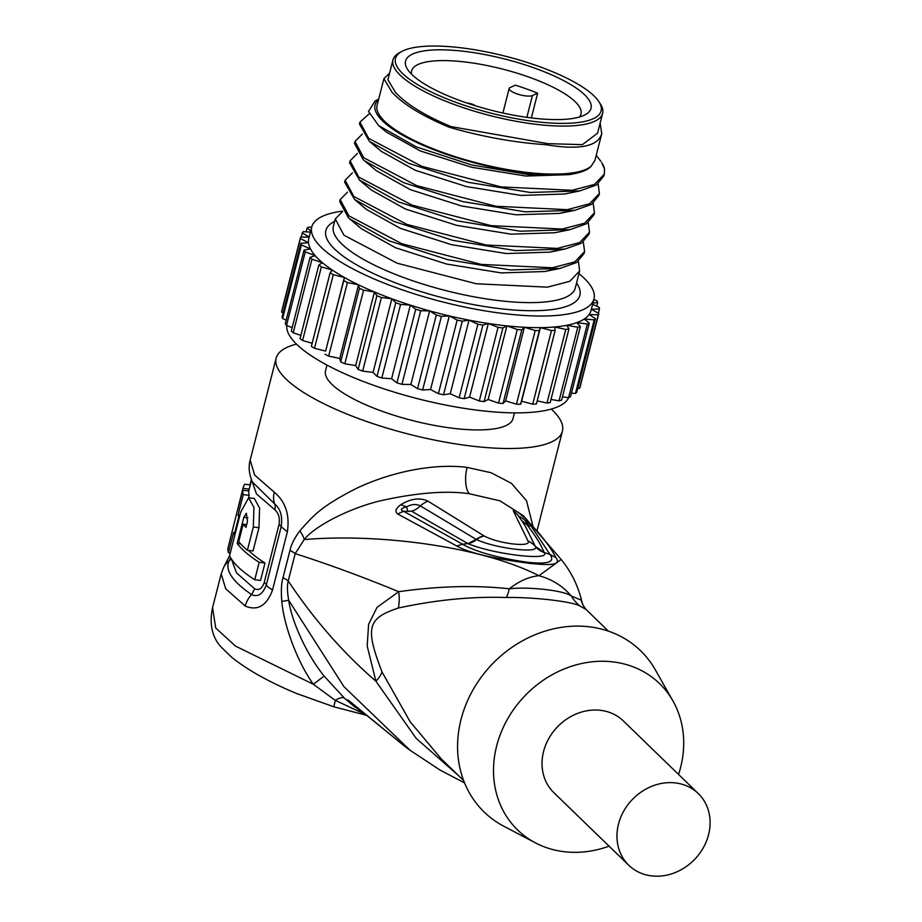 <?xml version="1.0" encoding="UTF-8"?>
<svg xmlns="http://www.w3.org/2000/svg" width="922" height="922" viewBox="0 0 922 922"><rect width="100%" height="100%" fill="white"/><g stroke="black" fill="none" stroke-linecap="round" stroke-linejoin="round"><path stroke-width="1.38" d="M411.627 74.267A87.383 24.191 14.3 0 1 411.65 70.867A87.383 24.191 14.3 0 1 483.243 64.794A87.383 24.191 14.3 0 1 575.155 101.685A87.383 24.191 -165.7 0 1 580.987 114.04A87.383 24.191 -165.7 0 1 579.385 117.036M502.905 113.026L509.175 88.466A12.482 3.458 14.3 0 1 510.12 87.532L515.363 85.181A87.383 24.191 -165.7 0 1 537.641 93.214L531.349 117.935M509.175 88.466A12.482 3.458 14.3 0 0 518.406 94.332A12.482 3.458 14.3 0 0 532.409 95.565L537.641 93.214M466.659 102.941A6.581 1.821 -165.7 0 1 467.316 102.999A6.581 1.821 -165.7 0 1 475.36 105.753M584.64 94.816A95.704 26.484 14.3 0 0 470.75 52.208A95.704 26.484 14.3 0 0 407.605 69.461A95.704 26.484 14.3 0 0 411.961 74.59A95.704 26.484 -165.7 0 0 499.09 112.161A95.704 26.484 -165.7 0 0 585.216 114.731A95.704 26.484 -165.7 0 0 584.64 94.816M401.923 51.413A106.099 29.366 14.3 0 1 497.407 54.271A106.099 29.366 14.3 0 1 594.022 95.911A106.099 29.366 -165.7 0 1 598.839 101.604A106.099 29.366 -165.7 0 1 528.836 120.736A106.099 29.366 -165.7 0 1 402.568 73.495A106.099 29.366 14.3 0 1 401.923 51.413L399.549 52.692A108.185 29.942 14.3 0 0 392.968 59.918A108.185 29.942 14.3 0 0 400.206 75.212A108.185 29.942 -165.7 0 0 513.992 120.897A108.185 29.942 -165.7 0 0 602.631 113.36L597.583 133.16L582.37 144.65L547.76 143.648L450.904 126.568C424.65 115.492 406.141 104.059 395.388 92.292L387.92 79.718L392.968 59.918M598.839 101.604L600.314 103.875A108.185 29.942 -165.7 0 1 602.631 113.36M378.573 99.564A114.42 31.671 14.3 0 0 437.846 151.266A114.42 31.671 14.3 0 0 575.512 173.417C582.969 171.838 588.167 169.475 591.094 166.329A112.346 31.094 -165.7 0 1 491.887 166.49A112.346 31.094 -165.7 0 1 384.601 121.266A112.346 31.094 14.3 0 1 377.086 105.385L383.898 78.693L392 92.212C403.225 104.301 422.322 115.999 449.314 127.282L450.904 126.568M383.898 78.693L389.626 73.034M600.13 123.179L601.743 133.667L594.967 160.267L591.094 166.329M601.743 133.667C597.917 146.575 579.27 150.251 545.801 144.685C514.695 142.61 482.529 136.813 449.314 127.282M604.475 168.83L601.766 162.698A124.827 34.552 -165.7 0 1 604.475 168.83L604.336 174.074L594.471 184.435L572.124 190.289L501.003 186.912L421.734 166.294L368.639 138.346L359.949 122.096L369.134 113.867M598.136 183.835L599.392 193.447L589.538 203.808L567.191 209.663L496.059 206.286L416.802 185.668L363.706 157.72L355.005 141.469L362.323 134.047M593.192 203.209L594.459 212.821L584.594 223.182L562.247 229.036L491.126 225.66L411.857 205.041L358.762 177.093L350.072 160.843L357.39 153.421M355.005 141.469L354.521 143.406L363.21 159.656L376.372 170.731L410.348 189.655L461.461 205.952L516.066 214.803L559.585 213.385L566.442 211.634M369.365 141.331L381.316 151.369L415.315 170.293L466.44 186.578L521.045 195.429L564.552 194.012L579.846 190.923L530.173 192.468L467.546 182.199L408.711 163.321L369.365 141.331L359.453 124.032L359.949 122.096M378.7 125.657L386.249 131.996L420.236 150.908L471.338 167.205L525.943 176.056L569.462 174.65L574.959 173.532L529.654 174.765L471.615 164.957L416.341 146.909L378.7 125.657L368.512 111.458L375.127 100.947L378.712 99.011M600.902 161.373L596.223 155.345M604.336 174.074L603.841 176.01L596.396 185.022L579.846 190.923M364.409 160.693L403.744 182.683L462.579 201.561L525.194 211.83L574.879 210.297L591.44 204.407L598.897 195.383L599.392 193.447M345.139 180.216L344.644 182.153L354.544 199.452L393.901 221.43L452.737 240.319L515.363 250.588L565.036 249.044L581.575 243.143L589.031 234.13L589.515 232.194L579.661 242.555L557.314 248.41L486.194 245.022L406.925 224.415L353.829 196.467L345.139 180.216L352.446 172.794M350.072 160.843L349.576 162.779L359.476 180.067L398.811 202.056L457.646 220.934L520.262 231.203L569.946 229.67L586.507 223.769L593.964 214.757L594.459 212.821M583.326 241.956L584.583 251.556L574.717 261.917L552.37 267.783L481.249 264.395L401.98 243.788L348.896 215.84L340.195 199.578L339.699 201.526L348.401 217.776L361.562 228.852L395.538 247.764L446.651 264.061L501.245 272.912L544.764 271.506L551.633 269.754M354.544 199.452L366.507 209.49L400.505 228.414L451.619 244.699L506.224 253.55L549.731 252.132L556.565 250.381M359.476 180.067L371.439 190.105L405.415 209.029L456.528 225.314L511.134 234.165L554.641 232.759L569.946 229.67M349.599 218.814L388.934 240.792L447.769 259.681L510.385 269.95L560.069 268.417L576.63 262.516L584.087 253.504L584.583 251.556M340.195 199.578L347.513 192.168M578.382 261.329L579.638 270.93L569.784 281.291L547.438 287.157L476.317 283.769L397.048 263.162L343.952 235.214L335.262 218.952L342.581 211.541M588.259 222.582L589.515 232.194M578.958 273.638A145.63 40.314 -165.7 0 1 593.987 298.901A145.63 40.314 -165.7 0 1 505.314 313.757A145.63 40.314 -165.7 0 1 311.751 226.962A145.63 40.314 -165.7 0 1 342.304 211.15M309.158 237.104L300.584 237.115A153.951 42.619 14.3 0 0 300.388 238.568L308.501 242.716L300.872 243.304A153.951 42.619 14.3 0 0 301.39 244.918L310.483 248.94L304.053 250.104A153.951 42.619 14.3 0 0 305.274 251.844L315.174 255.659L310.08 257.365A153.951 42.619 14.3 0 0 311.982 259.209L322.493 262.747L318.828 264.971A153.951 42.619 14.3 0 0 321.363 266.873L332.289 270.065L330.122 272.762A153.951 42.619 14.3 0 0 333.257 274.687L344.379 277.476L343.756 280.588A153.951 42.619 14.3 0 0 347.421 282.501L358.52 284.829L359.442 288.298A153.951 42.619 14.3 0 0 363.579 290.153L374.436 291.974L376.902 295.743A153.951 42.619 14.3 0 0 381.408 297.506L391.827 298.786L395.78 302.773A153.951 42.619 14.3 0 0 400.586 304.41L410.348 305.124L415.707 309.25A153.951 42.619 14.3 0 0 420.709 310.737L429.64 310.875L436.302 315.047A153.951 42.619 14.3 0 0 441.408 316.361L422.645 389.971L430.551 389.522L449.314 315.912L457.162 320.072A153.951 42.619 14.3 0 0 462.268 321.167L469.01 320.141L477.884 324.198A153.951 42.619 14.3 0 0 482.898 325.063L488.337 323.484L498.053 327.356A153.951 42.619 14.3 0 0 502.87 327.978L506.904 325.881A145.63 40.314 14.3 0 1 502.352 325.374A145.63 40.314 -165.7 0 1 488.337 323.484A145.63 40.314 -165.7 0 1 469.01 320.141A145.63 40.314 -165.7 0 1 449.314 315.912A145.63 40.314 -165.7 0 1 429.64 310.875A145.63 40.314 -165.7 0 1 410.348 305.124A145.63 40.314 -165.7 0 1 391.827 298.786A145.63 40.314 -165.7 0 1 374.436 291.974A145.63 40.314 -165.7 0 1 358.52 284.829A145.63 40.314 -165.7 0 1 344.379 277.476A145.63 40.314 -165.7 0 1 332.289 270.065A145.63 40.314 -165.7 0 1 322.493 262.747A145.63 40.314 -165.7 0 1 315.174 255.659A145.63 40.314 -165.7 0 1 310.483 248.94A145.63 40.314 -165.7 0 1 308.501 242.716A145.63 40.314 -165.7 0 1 308.789 238.579L311.751 226.962M457.162 320.072L438.399 393.682L430.551 389.522M462.268 321.167L443.505 394.777A153.951 42.619 -165.7 0 1 438.399 393.682M443.505 394.777L450.247 393.752L469.01 320.141M477.884 324.198L459.121 397.808L450.247 393.752M482.898 325.063L464.135 398.684A153.951 42.619 -165.7 0 1 459.121 397.808M464.135 398.684L469.575 397.105L488.337 323.484M498.053 327.356L479.29 400.978L469.575 397.105M502.87 327.978L484.108 401.6A153.951 42.619 -165.7 0 1 479.29 400.978M484.108 401.6L488.141 399.491L506.904 325.881A145.63 40.314 14.3 0 0 524.376 327.275A145.63 40.314 14.3 0 0 540.384 327.644A145.63 40.314 14.3 0 0 554.641 326.976A145.63 40.314 14.3 0 0 566.857 325.293A145.63 40.314 14.3 0 0 576.803 322.619A145.63 40.314 14.3 0 0 584.271 319A145.63 40.314 14.3 0 0 589.123 314.529A145.63 40.314 14.3 0 0 591.025 310.518L593.987 298.901M311.648 227.365L308.686 227.043A153.951 42.619 14.3 0 0 307.084 228.091L306.127 231.837M307.084 228.091L310.772 230.777M310.437 232.09L303.211 231.664A153.951 42.619 14.3 0 0 302.301 232.92L301.229 237.115M302.301 232.92L309.181 237.046M300.584 237.115L281.821 310.737A153.951 42.619 -165.7 0 0 281.625 312.189L283.123 312.95M300.388 238.568L281.625 312.189M300.872 243.304L282.109 316.914A153.951 42.619 -165.7 0 0 282.616 318.528L286.212 320.118M301.39 244.918L282.616 318.528M304.053 250.104L285.29 323.714A153.951 42.619 -165.7 0 0 286.512 325.454L292.17 327.633M305.274 251.844L286.512 325.454M310.08 257.365L291.317 330.986A153.951 42.619 -165.7 0 0 293.219 332.819L300.872 335.401M311.982 259.209L293.219 332.819M318.828 264.971L300.065 338.593A153.951 42.619 -165.7 0 0 302.6 340.483L312.155 343.284M321.363 266.873L302.6 340.483M330.122 272.762L311.359 346.384A153.951 42.619 -165.7 0 0 314.494 348.297L325.616 351.086L344.379 277.476M333.257 274.687L314.494 348.297M343.756 280.588L325.616 351.086M347.421 282.501L328.658 356.111A153.951 42.619 -165.7 0 1 324.982 354.209M328.658 356.111L339.757 358.439L358.52 284.829M359.442 288.298L340.679 361.908L339.757 358.439M363.579 290.153L344.816 363.764A153.951 42.619 -165.7 0 1 340.679 361.908M344.816 363.764L355.673 365.596L374.436 291.974M376.902 295.743L358.139 369.353L355.673 365.596M381.408 297.506L362.646 371.117A153.951 42.619 -165.7 0 1 358.139 369.353M362.646 371.117L373.064 372.407L391.827 298.786M395.78 302.773L377.017 376.383L373.064 372.407M400.586 304.41L381.823 378.032A153.951 42.619 -165.7 0 1 377.017 376.383M381.823 378.032L391.585 378.746L410.348 305.124M415.707 309.25L396.944 382.861L391.585 378.746M420.709 310.737L401.946 384.347A153.951 42.619 -165.7 0 1 396.944 382.861M401.946 384.347L410.866 384.486L429.64 310.875M436.302 315.047L417.539 388.669L410.866 384.486M422.645 389.971A153.951 42.619 -165.7 0 1 417.539 388.669M441.408 316.361L449.314 315.912M568.644 397.624A145.63 40.314 -165.7 0 1 480.627 410.613A145.63 40.314 -165.7 0 1 286.754 325.558M506.904 325.881L517.288 329.5L498.525 403.11L488.141 399.491M517.288 329.5A153.951 42.619 14.3 0 0 521.817 329.857L503.055 403.467A153.951 42.619 -165.7 0 1 498.525 403.11M521.817 329.857L524.376 327.275L535.221 330.56L516.458 404.17L505.613 400.886L524.376 327.275M503.055 403.467L505.613 400.886M535.221 330.56A153.951 42.619 14.3 0 0 539.37 330.652L520.607 404.274A153.951 42.619 -165.7 0 1 516.458 404.17M539.37 330.652L540.384 327.644L551.483 330.537L532.72 404.147L521.622 401.254L540.384 327.644M520.607 404.274L521.622 401.254M551.483 330.537A153.951 42.619 14.3 0 0 555.182 330.364L536.42 403.974A153.951 42.619 -165.7 0 1 532.72 404.147M555.182 330.364L554.641 326.976L565.774 329.419L547 403.041L537.203 400.886M565.774 329.419A153.951 42.619 14.3 0 0 568.943 328.981L550.18 402.603A153.951 42.619 -165.7 0 1 547 403.041M568.943 328.981L566.857 325.293L577.806 327.241L559.043 400.851L550.987 399.422M577.806 327.241A153.951 42.619 14.3 0 0 580.376 326.549L561.613 400.16A153.951 42.619 -165.7 0 1 559.043 400.851M580.376 326.549L576.803 322.619L587.349 324.037L568.586 397.647L562.466 396.829M587.349 324.037A153.951 42.619 14.3 0 0 589.285 323.103L570.522 396.714A153.951 42.619 -165.7 0 1 568.586 397.647M589.285 323.103L584.271 319L594.217 319.865L575.443 393.475L571.433 393.129M594.217 319.865A153.951 42.619 14.3 0 0 595.474 318.701L576.711 392.311A153.951 42.619 -165.7 0 1 575.443 393.475M595.474 318.701L589.123 314.529L598.274 314.817L579.512 388.427L577.714 388.369M598.274 314.817A153.951 42.619 14.3 0 0 598.827 313.445L580.065 387.067A153.951 42.619 -165.7 0 1 579.512 388.427M598.827 313.445L591.325 309.319M591.336 309.273L599.438 308.974L598.366 313.192M599.438 308.974A153.951 42.619 14.3 0 0 599.288 307.441L592.616 304.272M592.927 303.061L597.71 302.474L596.741 306.231M597.71 302.474A153.951 42.619 14.3 0 0 596.834 300.791L593.826 299.546M514.476 412.883L513.035 418.553A96.741 26.773 -165.7 0 1 433.766 425.284A96.741 26.773 -165.7 0 1 332.012 384.439A96.741 26.773 -165.7 0 1 325.547 370.759L326.987 365.089M551.287 409.068A147.716 40.891 -165.7 0 1 562.42 431.139A147.716 40.891 -165.7 0 1 472.49 446.202A147.716 40.891 -165.7 0 1 276.151 358.174A147.716 40.891 -165.7 0 1 296.504 344.125M355.201 707.301L344.551 698.288L324.106 676.057C304.79 652.2 290.914 618.04 288.724 600.303C287.203 591.924 287.03 585.493 288.217 580.975C313.872 619.423 343.099 652.822 375.888 681.185L367.198 646.022L368.593 624.344L377.075 607.321L398.696 591.693C362.473 576.769 327.978 564.091 295.178 553.638L304.202 539.566C315.405 525.252 352.803 506.604 383.852 500.047C418.473 492.602 446.974 490.492 469.367 493.743L500.035 500.842L523.396 515.755L561.152 559.481L538.955 575.72C482.759 546.977 380.636 533.112 304.202 539.566A20.803 10.303 41 0 0 299.811 530.911C313.676 515.156 320.994 506.443 356.837 488.153C398.212 468.837 439.99 463.824 467.085 467.396L491.046 472.721L511.387 483.301L526.508 500.704L533.02 526.485M555.92 557.614C563.146 566.776 543.104 564.656 529.113 563.319C519.19 561.878 474.888 556.427 456.747 545.997L397.912 514.096C394.558 511.802 395.526 508.667 400.816 504.703C410.935 498.525 420.006 497.361 428.05 501.211L484.211 536.005C498.583 543.773 531.729 547.656 528.099 541.145L513.462 511.214C512.632 508.206 516.908 510.938 526.301 519.397L536.397 530.311C544.89 539.854 551.402 548.959 555.92 557.614L550.008 554.468C557.349 564.564 539.566 563.503 528.041 562.305C519.858 561.187 482.46 555.816 462.648 544.245L456.747 545.997M324.106 676.057L313.365 684.285C296.319 660.521 283.296 622.604 281.844 601.409C280.922 591.348 281.314 583.465 282.985 577.771A20.803 5.763 14.3 0 1 288.217 580.975L295.178 553.638A20.803 5.763 14.3 0 0 289.957 550.434C291.225 544.568 294.51 538.056 299.811 530.911M463.628 780.554L441.165 758.783L410.094 721.672L382.019 671.954C365.02 627.582 367.371 618.385 398.316 608.036A41.605 31.452 67.7 0 0 398.696 591.693C438.791 586.035 475.66 585.067 509.301 588.801C528.56 586.415 565.405 590.714 571.329 596.061L581.102 600.084L581.92 601.87M538.955 575.72C529.205 576.619 519.317 580.987 509.301 588.801A41.605 11.029 88.6 0 1 506.351 597.514C533.435 596.972 573.622 601.674 580.203 606.169A41.605 37.353 114.5 0 1 571.329 596.061C562.835 586.081 552.048 579.293 538.955 575.72M580.203 606.169L585.954 609.384L583.13 605.351A41.605 39.369 154.5 0 1 581.102 600.084M398.316 608.036C436.083 599.853 472.099 596.35 506.351 597.514M503.815 826.25A112.346 97.19 -45.9 0 1 461.023 719.517A112.346 97.19 134.1 0 1 550.734 629.53A112.346 97.19 134.1 0 1 655.346 669.868L672.968 700.974A101.939 88.189 134.1 0 0 578.036 664.37A101.939 88.189 134.1 0 0 496.635 746.036A101.939 88.189 -45.9 0 0 535.463 842.881L503.815 826.25M672.968 700.974A101.939 88.189 134.1 0 1 680.574 767.577A101.939 88.189 -45.9 0 1 678.569 774.445M609.085 846.166A101.939 88.189 -45.9 0 1 535.463 842.881M698.277 793.554L623.353 720.946A49.926 43.196 134.1 0 0 600.452 710.309A49.926 43.196 134.1 0 0 548.89 738.349A49.926 43.196 134.1 0 0 553.857 792.655L628.792 865.262A49.926 43.196 134.1 0 0 651.681 875.9A49.926 43.196 134.1 0 0 703.256 847.86A49.926 43.196 134.1 0 0 698.277 793.554A49.926 43.196 134.1 0 0 675.388 782.916A49.926 43.196 134.1 0 0 623.814 810.957A49.926 43.196 134.1 0 0 628.792 865.262M281.844 601.409L288.724 600.303L343.906 686.636L410.048 750.266L406.372 747.558M365.711 715.242L350.291 702.933C346.926 699.36 346.856 698.922 350.106 701.619L405.53 746.935L351.386 702.91A20.803 16.366 131.2 0 1 350.106 701.619M344.551 698.288A20.803 7.18 -48.4 0 0 335.331 700.397L313.365 684.285L235.421 646.057L215.713 627.986L212.567 607.644C209.236 623.641 211.922 636.595 220.612 646.506L231.341 656.96C246.992 669.683 268.625 681.831 296.273 693.379L333.799 706.794L335.331 700.397L363.072 713.328M276.151 358.174L250.162 460.159L254.656 475.049L274.249 492.175C285.532 501.637 289.9 514.868 287.353 531.867L272.566 589.884C266.735 605.777 257.618 611.171 245.24 606.065L225.683 588.732L221.176 573.876L212.567 607.644M382.019 671.954A41.605 17.991 -21.4 0 1 375.888 681.185L416.133 738.303L458.591 775.667M250.162 460.159C248.318 466.82 249.067 474.104 252.386 481.987L274.664 503.931C280.53 508.829 282.697 516.412 281.164 526.681L266.377 584.709C262.897 594.137 257.953 597.433 251.556 594.563C232.275 581.275 224.784 570.05 229.082 560.899L230.638 557.787M251.568 480.062L256.512 493.973L274.871 509.808C278.709 513.254 280.081 518.187 278.986 524.606A10.407 2.881 -165.7 0 1 281.164 526.681L287.353 531.867M278.986 524.606L264.199 582.635C262.148 588.57 258.99 590.633 254.726 588.824L236.528 572.919L231.445 559.089M248.663 497.799L254.334 498.468L259.578 508.068L258.967 527.707L253.031 550.953L247.396 550.296L253.32 527.038L253.942 507.411L248.663 497.799L240.677 512.159L229.566 555.747A147.716 40.891 14.3 0 0 254.749 579.754L260.546 580.434L264.994 563.008A141.469 39.162 -165.7 0 1 248.433 550.411M248.525 497.788L249.147 495.321A141.469 39.162 -165.7 0 1 248.859 490.942L242.728 490.227L237.542 510.569L242.982 488.337A147.716 40.891 -165.7 0 1 243.074 487.969A147.716 40.891 -165.7 0 1 244.745 484.269L250.288 484.914M264.994 563.008L259.186 562.328A147.716 40.891 -165.7 0 1 237.161 543.473L243.823 517.311L246.393 513.243L247.453 521.564L245.967 527.384A147.716 40.891 -165.7 0 1 243.166 524.18L238.717 541.617A147.716 40.891 14.3 0 0 247.396 550.296M240.654 543.876L237.161 543.473M254.749 579.754L259.186 562.328M246.681 524.595L243.166 524.18M230.281 552.958L228.449 552.739L233.623 532.397A147.716 40.891 14.3 0 0 234.315 534.403L238.752 516.965A147.716 40.891 -165.7 0 1 238.072 514.972L243.258 494.63A147.716 40.891 -165.7 0 1 242.728 490.227M243.074 487.969L227.918 548.336A147.716 40.891 14.3 0 0 228.449 552.739M249.228 489.075L242.982 488.337M249.147 495.321L243.258 494.63M239.904 515.179L238.072 514.972M239.432 517.046L238.752 516.965M234.995 534.472L234.315 534.403M350.291 702.933L354.382 705.526M536.397 530.311A20.803 19.27 138.8 0 0 531.291 526.301L550.008 554.468L544.13 552.439C541.237 545.04 535.521 535.797 526.992 524.745L531.291 526.301C531.452 525.286 529.493 523.442 525.402 520.78C520.803 516.919 518.832 515.836 519.501 517.507M397.912 514.096A20.803 16.953 -57.4 0 1 403.836 511.376L411.581 511.226L467.673 543.484L462.648 544.245L403.836 511.376C399.768 509.843 400.701 508.333 406.66 506.87C411.615 504.138 416.191 503.815 420.374 505.901L476.513 539.566C495.759 548.613 540.926 553.903 535.359 546.458L525.16 525.851L518.521 515.974A20.803 19.235 -35.5 0 1 518.544 516.009M483.923 535.832A20.803 15.248 123.6 0 0 476.236 539.405L467.927 543.634C493.869 554.456 551.517 561.198 544.176 552.566L535.302 546.32A20.803 19.466 -21.9 0 0 528.064 541.007M400.816 504.703L406.66 506.87A20.803 2.167 84.1 0 0 407.755 511.03M428.05 501.211A20.803 16.55 124.5 0 0 420.374 505.901A20.803 16.342 119.7 0 1 411.581 511.226M484.211 536.005A20.803 15.259 123.6 0 0 476.513 539.566A20.803 14.764 118.4 0 1 467.927 543.634M528.099 541.145A20.803 19.5 -21.2 0 1 535.359 546.458A20.803 19.938 -16.9 0 0 544.176 552.566M513.462 511.214A20.803 19.235 -35.5 0 1 518.51 515.963M526.301 519.397L525.402 520.78A20.803 13.922 113.6 0 0 528.698 525.194M526.992 524.745L521.783 520.676M526.854 117.348L532.409 95.565M579.638 270.93L575.305 287.952A124.827 34.552 -165.7 0 1 473.032 296.63A124.827 34.552 -165.7 0 1 341.728 243.927A124.827 34.552 -165.7 0 1 333.395 226.282L335.262 218.952M576.561 283.042A131.062 36.281 -165.7 0 1 491.657 307.591A131.062 36.281 -165.7 0 1 334.617 249.078A131.062 36.281 -165.7 0 1 334.64 221.372M469.367 493.743A20.803 8.701 96.7 0 1 467.085 467.396M282.985 577.771L289.957 550.434M251.395 479.59L251.487 480.235M274.249 492.175A20.803 15.778 123.6 0 0 274.664 503.931A10.407 7.883 123.6 0 1 274.871 509.808M272.566 589.873A20.803 5.751 -165.7 0 1 266.377 584.709A10.407 2.881 -165.7 0 0 264.199 582.635M245.24 606.065A20.803 15.755 -56.2 0 1 251.556 594.563L254.726 588.824M221.176 573.876L223.7 567.284A20.803 19.973 27.6 0 1 229.082 560.899A10.407 9.981 27.6 0 0 231.192 558.686M258.967 527.707L253.32 527.038M247.926 517.795L243.823 517.311M559.585 213.385L574.879 210.297M565.036 249.044L549.731 252.132M544.764 271.506L560.069 268.417M562.42 431.139L536.973 530.968M608.405 631.144L585.943 609.373M583.13 605.351L581.909 601.836C578.163 585.862 571.248 571.744 561.152 559.481M365.389 715.011L333.799 706.794M410.048 750.266L440.071 770.077L464.561 782.928M250 484.88L251.372 479.521M223.7 567.284L229.578 555.759M251.545 479.993L248.756 490.93"/></g></svg>
